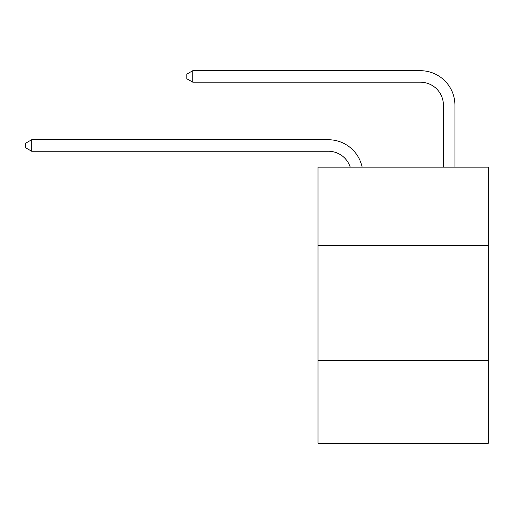 <?xml version="1.0" encoding="UTF-8"?>
<svg xmlns="http://www.w3.org/2000/svg" width="514" height="514" viewBox="0 0 514 514"><rect width="100%" height="100%" fill="white"/><g stroke="black" fill="none" stroke-linecap="round" stroke-linejoin="round"><path stroke-width="0.77" d="M488.3 245.377L488.3 167.127L317.993 167.127L317.993 245.377L488.3 245.377L488.3 443.306L317.993 443.306L317.993 245.377M488.3 360.449L317.993 360.449M328.343 151.244A23.014 23.014 -24.6 0 1 350.227 167.127A23.014 23.014 -25.2 0 0 328.343 151.244L31.682 151.244L25.7 147.794L25.7 143.194L31.682 139.737L328.343 139.737A34.522 34.522 155.4 0 1 362.126 167.127M443.421 167.127L443.421 105.216A23.014 23.014 16 0 0 420.407 82.201L192.789 82.201L186.807 78.751L186.807 74.144L192.789 70.694L420.407 70.694A34.522 34.522 29.7 0 1 454.929 105.216L454.929 167.127M31.682 139.737L328.343 139.737L31.682 139.737L328.343 139.737L31.682 139.737L328.343 139.737L31.682 139.737L328.343 139.737L31.682 139.737L328.343 139.737L31.682 139.737L328.343 139.737L31.682 139.737L328.343 139.737L31.682 139.737L328.343 139.737L31.682 139.737L328.343 139.737L31.682 139.737L328.343 139.737L31.682 139.737L328.343 139.737L31.682 139.737L328.343 139.737L31.682 139.737L328.343 139.737L31.682 139.737L328.343 139.737L31.682 139.737L328.343 139.737L31.682 139.737L328.343 139.737L31.682 139.737L328.343 139.737L31.682 139.737L328.343 139.737L31.682 139.737L328.343 139.737L31.682 139.737L328.343 139.737L31.682 139.737L328.343 139.737L31.682 139.737L328.343 139.737L31.682 139.737L328.343 139.737L31.682 139.737L328.343 139.737L31.682 139.737L328.343 139.737L31.682 139.737L328.343 139.737L31.682 139.737L328.343 139.737L31.682 139.737L328.343 139.737L31.682 139.737L328.343 139.737L31.682 139.737L328.343 139.737L31.682 139.737L328.343 139.737L31.682 139.737L328.343 139.737L31.682 139.737L328.343 139.737L31.682 139.737L328.343 139.737L31.682 139.737L31.682 151.244M443.421 105.216A23.014 23.014 -150.3 0 0 420.407 82.201A23.014 23.014 -150.3 0 1 443.421 105.216A23.014 23.014 -150.3 0 0 420.407 82.201A23.014 23.014 -150.3 0 1 443.421 105.216A23.014 23.014 -150.3 0 0 420.407 82.201A23.014 23.014 -150.3 0 1 443.421 105.216A23.014 23.014 -150.3 0 0 420.407 82.201A23.014 23.014 -150.3 0 1 443.421 105.216A23.014 23.014 -150.3 0 0 420.407 82.201A23.014 23.014 -150.3 0 1 443.421 105.216A23.014 23.014 -150.3 0 0 420.407 82.201A23.014 23.014 -150.3 0 1 443.421 105.216A23.014 23.014 -150.3 0 0 420.407 82.201A23.014 23.014 -150.3 0 1 443.421 105.216A23.014 23.014 -150.3 0 0 420.407 82.201A23.014 23.014 -150.3 0 1 443.421 105.216A23.014 23.014 -150.3 0 0 420.407 82.201A23.014 23.014 -150.3 0 1 443.421 105.216A23.014 23.014 -150.3 0 0 420.407 82.201A23.014 23.014 -150.3 0 1 443.421 105.216A23.014 23.014 -150.3 0 0 420.407 82.201A23.014 23.014 -150.3 0 1 443.421 105.216A23.014 23.014 -150.3 0 0 420.407 82.201A23.014 23.014 -150.3 0 1 443.421 105.216A23.014 23.014 -150.3 0 0 420.407 82.201A23.014 23.014 -150.3 0 1 443.421 105.216A23.014 23.014 -150.3 0 0 420.407 82.201A23.014 23.014 -150.3 0 1 443.421 105.216A23.014 23.014 -150.3 0 0 420.407 82.201A23.014 23.014 -150.3 0 1 443.421 105.216A23.014 23.014 -150.3 0 0 420.407 82.201A23.014 23.014 -150.3 0 1 443.421 105.216A23.014 23.014 -150.3 0 0 420.407 82.201A23.014 23.014 -150.3 0 1 443.421 105.216A23.014 23.014 -150.3 0 0 420.407 82.201A23.014 23.014 -150.3 0 1 443.421 105.216A23.014 23.014 -150.3 0 0 420.407 82.201A23.014 23.014 -150.3 0 1 443.421 105.216A23.014 23.014 -150.3 0 0 420.407 82.201A23.014 23.014 -150.3 0 1 443.421 105.216A23.014 23.014 -150.3 0 0 420.407 82.201A23.014 23.014 -150.3 0 1 443.421 105.216A23.014 23.014 -150.3 0 0 420.407 82.201A23.014 23.014 -150.3 0 1 443.421 105.216A23.014 23.014 -150.3 0 0 420.407 82.201A23.014 23.014 -150.3 0 1 443.421 105.216A23.014 23.014 -150.3 0 0 420.407 82.201A23.014 23.014 -150.3 0 1 443.421 105.216A23.014 23.014 -150.3 0 0 420.407 82.201A23.014 23.014 -150.3 0 1 443.421 105.216A23.014 23.014 -150.3 0 0 420.407 82.201A23.014 23.014 -150.3 0 1 443.421 105.216A23.014 23.014 -150.3 0 0 420.407 82.201A23.014 23.014 -150.3 0 1 443.421 105.216A23.014 23.014 -150.3 0 0 420.407 82.201A23.014 23.014 -150.3 0 1 443.421 105.216A23.014 23.014 -150.3 0 0 420.407 82.201A23.014 23.014 -150.3 0 1 443.421 105.216A23.014 23.014 -150.3 0 0 420.407 82.201A23.014 23.014 -150.3 0 1 443.421 105.216A23.014 23.014 -150.3 0 0 420.407 82.201A23.014 23.014 -150.3 0 1 443.421 105.216A23.014 23.014 -150.3 0 0 420.407 82.201A23.014 23.014 -150.3 0 1 443.421 105.216A23.014 23.014 -150.3 0 0 420.407 82.201A23.014 23.014 -150.3 0 1 443.421 105.216A23.014 23.014 -150.3 0 0 420.407 82.201A23.014 23.014 -150.3 0 1 443.421 105.216A23.014 23.014 -150.3 0 0 420.407 82.201M192.789 70.694L192.789 82.201"/></g></svg>

